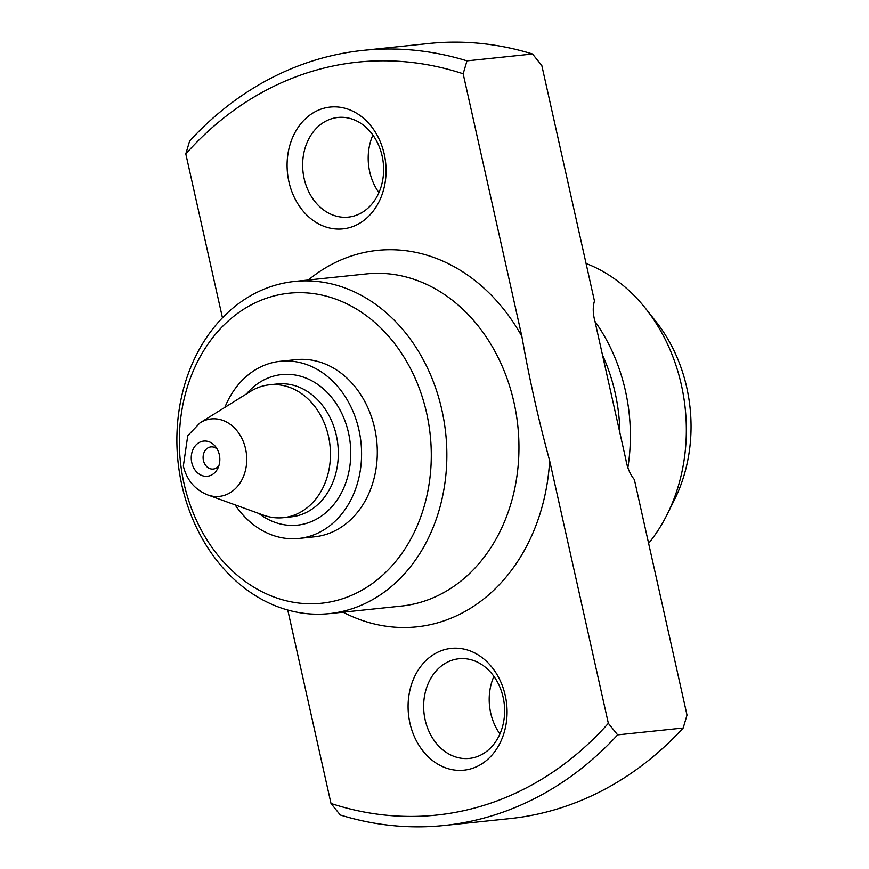 <?xml version="1.0" encoding="UTF-8"?>
<svg xmlns="http://www.w3.org/2000/svg" width="869" height="869" viewBox="0 0 869 869"><rect width="100%" height="100%" fill="white"/><g stroke="black" fill="none" stroke-linecap="round" stroke-linejoin="round"><path stroke-width="1.3" d="M314.806 70.53A378.526 305.062 -96 0 0 185.803 153.889L189.627 140.984A389.66 314.035 84 0 1 318.934 59.016A389.66 314.035 84 0 1 363.068 50.391A389.66 314.035 84 0 1 466.979 60.863L463.155 73.778A378.526 305.062 -96 0 0 314.806 70.53M444.2 825.474L509.755 818.609A389.66 314.035 -96 0 0 553.879 809.984A389.66 314.035 -96 0 0 683.186 728.016L617.642 734.87A389.66 314.035 84 0 1 444.2 825.474A389.66 314.035 84 0 1 340.29 814.992L331.002 803.456A378.526 305.062 -96 0 0 608.354 723.345L549.653 460.744C538.367 419.216 529.091 377.754 521.856 336.368L463.155 73.778M339.192 599.784A155.866 125.614 -96 0 0 426.646 413.166A155.866 125.614 -96 0 0 271.432 296.655A155.866 125.614 -96 0 0 183.967 483.273A155.866 125.614 -96 0 0 339.192 599.784M275.56 285.141A167 134.586 84 0 1 294.482 281.447A167 134.586 84 0 1 444.135 421.682A167 134.586 84 0 1 348.165 609.929A167 134.586 84 0 1 329.253 613.623A167 134.586 84 0 1 179.59 473.388A167 134.586 84 0 1 275.56 285.141M645.819 308.767L655.932 321.552A144.732 116.642 84 0 1 674.561 499.545L667.316 514.144A167 134.586 -96 0 0 645.819 308.767A167 134.586 -96 0 0 586.064 263.481M648.622 543.331A167 134.586 -96 0 0 667.316 514.144M470.889 768.815A61.232 49.348 84 0 1 409.907 723.041A61.232 49.348 84 0 1 444.265 649.73A61.232 49.348 84 0 1 505.247 695.504A61.232 49.348 84 0 1 470.889 768.815M453.249 659.864A50.098 40.376 -96 0 0 424.452 716.338A50.098 40.376 -96 0 0 469.347 758.409A50.098 40.376 -96 0 0 475.028 757.301A50.098 40.376 -96 0 0 503.814 700.827A50.098 40.376 -96 0 0 458.919 658.756A50.098 40.376 -96 0 0 453.249 659.864M499.925 733.947A50.098 40.376 84 0 1 493.896 676.364M349.892 227.504A61.232 49.348 84 0 1 288.91 181.73A61.232 49.348 84 0 1 323.268 108.419A61.232 49.348 84 0 1 384.25 154.193A61.232 49.348 84 0 1 349.892 227.504M332.251 118.564A50.098 40.376 -96 0 0 303.455 175.027A50.098 40.376 -96 0 0 348.35 217.109A50.098 40.376 -96 0 0 354.031 215.99A50.098 40.376 -96 0 0 382.816 159.527A50.098 40.376 -96 0 0 337.922 117.456A50.098 40.376 -96 0 0 332.251 118.564M378.927 192.636A50.098 40.376 84 0 1 372.899 135.053M466.979 60.863L532.534 54.008L541.822 65.544L594.461 301.043C592.669 306.974 592.854 313.85 595.037 321.66L625.919 459.81C627.244 467.696 630.058 474.289 634.37 479.601L687.01 715.111L683.186 728.016M224.865 407.355A89.062 71.779 84 0 1 280.307 361.287L296.036 359.647A89.062 71.779 84 0 1 375.853 434.435A89.062 71.779 84 0 1 324.669 534.837A89.062 71.779 84 0 1 314.578 536.803L298.849 538.454A89.062 71.779 84 0 1 235.075 504.856M627.918 467.348A167 134.586 -96 0 0 595.004 321.465M287.769 610.038L331.002 803.456M532.534 54.008A389.66 314.035 -96 0 0 428.623 43.526L363.068 50.391M185.803 153.889L222.453 317.826M608.354 723.345L617.642 734.87M219.314 454.693A17.684 14.252 84 0 1 218 468A17.684 14.252 84 0 1 203.835 476.082A17.684 14.252 84 0 1 191.777 462.645A17.684 14.252 84 0 1 198.425 442.984A17.684 14.252 84 0 1 215.794 446.948A17.684 14.252 84 0 1 219.314 454.693M217.217 449.132A11.134 8.972 -96 0 0 210.939 446.905A11.134 8.972 -96 0 0 203.433 460.483A11.134 8.972 -96 0 0 213.253 469.054A11.134 8.972 -96 0 0 218.934 465.578M250.457 391.43A66.794 53.835 84 0 1 269.509 384.804A66.794 53.835 84 0 1 328.471 436.216A66.794 53.835 84 0 1 283.424 517.674A66.794 53.835 84 0 1 263.416 515.143L207.648 494.906A38.942 31.382 84 0 0 245.579 448.893A38.942 31.382 84 0 0 200.098 422.779L250.457 391.43M280.307 361.287A89.062 71.779 84 0 1 358.919 429.84A89.062 71.779 84 0 1 298.849 538.454M619.879 432.784A160.32 129.199 -96 0 0 602.51 355.095M308.31 280.003A189.257 152.531 84 0 1 355.942 254.574A189.257 152.531 84 0 1 521.856 336.368M294.482 281.447L366.588 273.898A167 134.586 84 0 1 516.24 414.144A167 134.586 84 0 1 420.27 602.38A167 134.586 84 0 1 401.359 606.073L329.253 613.623M549.653 460.744A189.257 152.531 84 0 1 438.215 622.66A189.257 152.531 84 0 1 343.07 612.178M283.424 517.674L291.289 516.849A66.794 53.835 -96 0 0 336.336 435.391A66.794 53.835 -96 0 0 277.374 383.979L269.509 384.804M246.448 393.929A75.701 61.015 84 0 1 348.512 432.849A75.701 61.015 84 0 1 327.07 511.602A75.701 61.015 84 0 1 258.973 513.536M200.098 422.779L187.758 435.651L183.348 466.077C186.726 480.003 194.819 489.616 207.648 494.906"/></g></svg>
